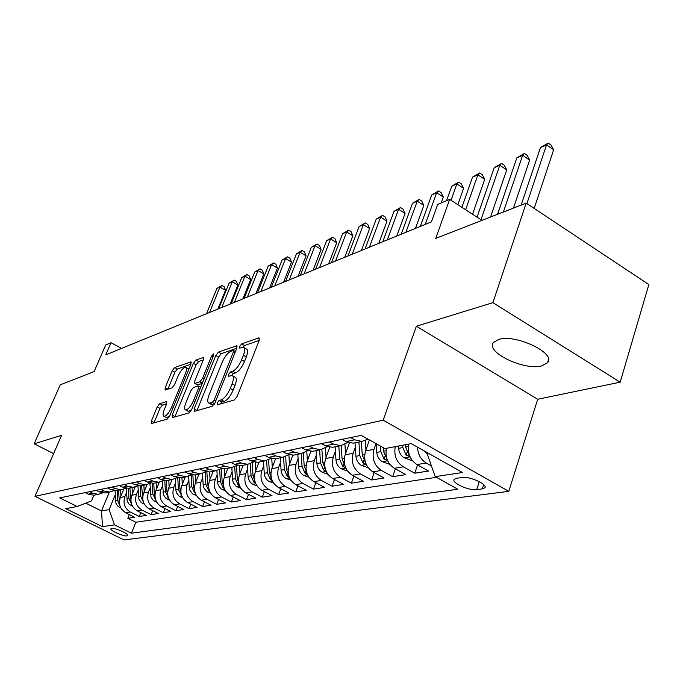 <?xml version="1.0" encoding="UTF-8"?>
<svg xmlns="http://www.w3.org/2000/svg" width="683" height="683" viewBox="0 0 683 683"><rect width="100%" height="100%" fill="white"/><g stroke="black" fill="none" stroke-linecap="round" stroke-linejoin="round"><path stroke-width="1.02" d="M217.16 402.953L217.382 404.806L234.303 399.982L237.18 396.353L259.25 340.347L258.806 337.863L241.645 343.916L239.707 346.401L239.724 348.142L243.319 347.22C245.112 347.886 245.146 350.575 243.413 355.288L241.603 359.856C238.93 365.892 235.942 369.699 232.63 371.287L230.461 371.979L228.515 374.463L228.532 376.265L232.024 375.462C233.851 376.162 233.876 378.945 232.1 383.812L230.256 388.448C227.55 394.561 224.553 398.368 221.258 399.854L219.106 400.477L217.16 402.953M541.781 365.883L547.518 362.767C556.722 353.427 515.81 333.774 498.71 339.451L493.51 342.482C484.99 351.993 524.194 370.895 541.781 365.883M126.936 535.899L127.653 535.583C129.326 534.038 115.086 527.626 111.636 528.394L110.962 528.702C109.348 530.281 123.41 536.607 126.936 535.899M159.728 403.653L157.252 406.872L151.344 421.138L151.233 423.622L167.207 419.114L169.768 415.819L190.916 364.227L190.984 361.853L174.677 367.531L172.21 370.758L165.201 387.679L165.098 390.07L172.082 387.85L174.592 384.589L178.101 376.077C180.688 370.553 183.189 367.608 185.614 367.223C186.903 367.744 186.835 369.87 185.409 373.592L171.501 407.478C168.906 413.036 166.413 415.981 164.014 416.314C162.699 415.734 162.785 413.514 164.27 409.646L166.592 404.012L166.686 401.553L159.728 403.653L162.443 405.096L159.967 408.314L153.94 422.905M492.895 302.671L416.374 326.209L537.7 399.248L620.19 382.181L492.895 302.671L526.2 203.124L435.754 238.393L449.653 199.376L437.658 204.456L431.391 221.898L105.745 354.87L111.022 342.712L105.703 344.958L94.109 371.62L60.241 384.828L34.15 443.796L53.624 453.614M416.374 326.209L383.189 420.199L34.987 496.345L61.59 435.353L34.15 443.796M194.254 408.75L194.51 411.328L212.234 406.274L215.008 402.757L236.796 348.193L236.779 345.718L218.423 352.104L215.76 355.544L194.254 408.75L196.977 410.628M189.046 412.891L172.355 417.646L172.176 415.127L193.357 363.373L195.919 360.043L203.397 357.482L203.355 359.881L194.775 380.952L194.723 383.428L199.854 381.84L202.492 378.442L211.465 356.295L213.548 353.879L213.523 355.578L191.71 409.484L189.046 412.891M526.2 203.124L648.85 284.555L620.19 382.181M129.352 514.581L127.832 518.286L134.645 517.21L125.766 512.796L130.333 512.037C124.648 508.425 122.82 503.269 124.869 496.575L126.492 492.639M140.826 512.643L139.264 516.485L146.307 515.383L137.309 510.884L142.03 510.107C136.267 506.427 134.406 501.185 136.472 494.372L138.12 490.343M152.693 510.645L151.08 514.632L158.362 513.488L149.244 508.912L154.127 508.101C148.279 504.353 146.393 499.017 148.476 492.093L150.158 487.978M164.962 508.562L163.297 512.711L170.835 511.524L161.589 506.863L166.652 506.026C160.727 502.21 158.806 496.78 160.898 489.737L162.605 485.519M177.665 506.41L175.949 510.722L183.753 509.501L174.387 504.746L179.629 503.875C173.61 499.99 171.664 494.466 173.772 487.303L175.505 482.975M190.83 504.174L189.054 508.664L197.139 507.392L187.637 502.551L193.076 501.646C186.971 497.694 184.982 492.067 187.108 484.768L188.875 480.328M204.465 501.851L202.629 506.53L211.013 505.215L201.374 500.272L207.017 499.341C200.828 495.303 198.804 489.574 200.947 482.147L202.749 477.596M218.603 499.444L216.707 504.319L225.416 502.953L215.632 497.916L221.488 496.942C215.205 492.827 213.139 486.988 215.307 479.423L217.134 474.745M233.279 496.934L231.324 502.022L240.356 500.605L230.436 495.465L236.514 494.458C230.137 490.249 228.037 484.298 230.214 476.597L232.075 471.791M248.518 494.33L246.495 499.64L255.877 498.163L245.812 492.913L252.129 491.871C245.658 487.577 243.515 481.506 245.709 473.66L247.613 468.717M264.355 491.606L262.263 497.164L272.022 495.627L261.802 490.266L268.376 489.173C261.802 484.793 259.617 478.604 261.828 470.604L263.766 465.516M280.824 488.772L278.655 494.586L288.815 492.989L278.442 487.508L285.289 486.373C278.613 481.899 276.384 475.581 278.604 467.428L280.576 462.186M297.967 485.809L295.722 491.905L306.3 490.24L295.765 484.64L302.902 483.462C296.115 478.885 293.844 472.431 296.089 464.107L298.095 458.711M315.828 482.719L313.497 489.113L324.519 487.38L313.83 481.652L321.266 480.414C314.376 475.735 312.054 469.153 314.308 460.658L316.357 455.083M334.439 479.492L332.023 486.202L343.523 484.392L332.664 478.527L340.433 477.246C333.432 472.457 331.059 465.721 333.321 457.047L335.413 451.301M353.871 476.102L351.361 483.163L363.373 481.276L352.334 475.274L360.453 473.925C353.333 469.025 350.917 462.143 353.188 453.281L355.314 447.339M374.156 472.559L371.552 479.987L384.102 478.015L372.892 471.868L381.379 470.459C374.147 465.439 371.672 458.404 373.96 449.346L375.991 443.591M395.372 468.837L392.665 476.674L405.796 474.608L394.407 468.307L403.286 466.83C396.422 462.178 393.75 455.45 395.269 446.639M417.561 464.927L414.752 473.199L428.506 471.039L416.929 464.577C409.996 459.847 407.29 453.025 408.801 444.095M125.766 512.796C120.106 509.211 118.296 504.088 120.336 497.429L123.751 489.165M137.309 510.884C131.571 507.238 129.727 502.031 131.785 495.26L135.2 486.953M149.244 508.912C143.421 505.189 141.552 499.896 143.626 493.015L147.058 484.606M161.589 506.863C155.698 503.081 153.786 497.685 155.878 490.693L159.352 482.13M174.387 504.746C168.402 500.887 166.464 495.406 168.573 488.285L172.09 479.526M187.637 502.551C181.567 498.624 179.595 493.032 181.721 485.792L185.281 476.879M201.374 500.272C195.218 496.268 193.212 490.582 195.355 483.205L198.941 474.139M215.632 497.916C209.382 493.826 207.342 488.029 209.493 480.525L213.122 471.296M230.436 495.465C224.092 491.29 222.009 485.391 224.186 477.741L227.84 468.342M245.812 492.913C239.374 488.661 237.257 482.642 239.443 474.847L243.131 465.268M261.802 490.266C255.271 485.92 253.103 479.782 255.305 471.842L259.028 462.084M278.442 487.508C271.808 483.069 269.597 476.802 271.817 468.709L275.573 458.763M295.765 484.64C289.029 480.106 286.775 473.712 289.011 465.456L292.836 455.202M313.83 481.652C306.983 477.016 304.678 470.485 306.923 462.058L310.867 451.369M332.664 478.527C325.706 473.789 323.358 467.112 325.62 458.515L329.718 447.271M352.334 475.274C345.265 470.416 342.866 463.595 345.137 454.81L349.431 442.874M372.892 471.868C365.712 466.89 363.254 459.915 365.533 450.942L369.443 439.937M462.075 477.511L456.551 478.313L454.272 479.287C450.763 482.531 469.119 490.966 476.708 489.626L482.309 488.891L484.742 487.901C488.43 484.674 469.639 476.042 462.075 477.511M383.189 420.199L508.775 491.342L124.05 539.929L34.987 496.345M127.832 518.286L135.874 522.273L131.426 533.21L457.823 489.25L435.208 476.623L427.285 454.093L427.695 452.88M131.426 533.21L114.505 524.877L102.527 526.678L65.747 508.656L77.179 506.504L59.72 497.907L361.247 435.37L384.939 448.586L411.286 443.626L462.511 472.516L435.208 476.623M85.204 492.622L88.303 494.159L93.904 495.218L95.944 494.808M102.578 492.93L98.301 494.33L92.666 493.271L89.558 491.717M96.192 490.343L99.325 491.905L105.011 492.989L107.077 492.571M113.95 490.607L109.553 492.076L103.842 490.983L100.691 489.412M107.555 487.986L110.74 489.583L116.494 490.684L118.586 490.266M125.732 488.208L121.198 489.737L115.41 488.627L112.217 487.022M119.329 485.545L122.547 487.167L128.387 488.294L130.513 487.867M137.923 485.715L133.262 487.32L127.397 486.185L124.152 484.546M131.52 483.018L134.79 484.674L140.707 485.826L142.858 485.391M150.559 483.137L145.761 484.81L139.81 483.649L136.515 481.976M144.156 480.397L147.477 482.087L153.47 483.265L155.656 482.83M163.664 480.456L158.712 482.215L152.676 481.02L149.338 479.321M157.261 477.673L160.633 479.398L166.72 480.61L168.923 480.166M177.256 477.665L172.15 479.517L166.029 478.296L162.648 476.563M170.87 474.856L174.293 476.614L180.466 477.844L182.703 477.4M191.377 474.77L186.109 476.717L179.902 475.47L176.462 473.695M185.008 471.919L188.474 473.72L194.74 474.984L197.011 474.531M206.044 471.757L200.606 473.806L194.305 472.534L190.813 470.715M199.701 468.871L203.218 470.715L209.579 472.004L211.875 471.543M221.301 468.623L215.674 470.783L209.288 469.477L205.737 467.624M214.983 465.704L218.56 467.582L225.014 468.905L227.345 468.444M237.172 465.354L231.358 467.633L224.869 466.293L221.275 464.397M230.897 462.4L234.534 464.32L241.082 465.686L243.447 465.208M253.709 461.939L247.69 464.355L241.108 462.98L237.445 461.042M247.485 458.967L251.173 460.931L257.815 462.323L260.223 461.845M270.946 458.378L264.714 460.94L258.029 459.531L254.307 457.55M264.773 455.382L268.53 457.388L275.275 458.822L277.708 458.336M289.472 464.201L288.892 454.682L282.472 457.379L275.676 455.928L271.902 453.896M282.83 451.634L286.638 453.691L293.494 455.168L295.961 454.673M307.7 450.763L301.007 453.657L294.108 452.163L290.275 450.088M301.69 447.724L305.566 449.832L312.524 451.352L315.034 450.848M327.328 446.673L320.378 449.773L313.377 448.236L309.476 446.11M321.42 443.634L325.356 445.794L332.425 447.356L334.969 446.844M347.86 442.388L340.646 445.709L333.535 444.121L329.565 441.944M342.072 439.348L346.076 441.568L353.265 443.173L355.843 442.652M367.958 439.109L361.87 441.449L354.639 439.818L350.61 437.572M431.46 465.96L426.235 463.031C420.796 459.608 417.885 454.315 417.501 447.134M414.752 473.199L403.286 466.83M392.665 476.674L381.379 470.459M371.552 479.987L360.453 473.925M351.361 483.163L340.433 477.246M332.023 486.202L321.266 480.414M313.497 489.113L302.902 483.462M295.722 491.905L285.289 486.373M278.655 494.586L268.376 489.173M262.263 497.164L252.129 491.871M246.495 499.64L236.514 494.458M231.324 502.022L221.488 496.942M216.707 504.319L207.017 499.341M202.629 506.53L193.076 501.646M189.054 508.664L179.629 503.875M175.949 510.722L166.652 506.026M163.297 512.711L154.127 508.101M151.08 514.632L142.03 510.107M139.264 516.485L130.333 512.037M135.874 522.273L436.446 477.323M109.357 492.119L101.494 510.952L109.101 509.62L115.239 494.851M427.285 454.093L429.24 453.751M537.7 399.248L508.775 491.342M121.523 348.424L111.022 342.712M481.993 220.361L449.653 199.376M85.725 503.149L101.494 510.952L102.527 526.678M93.887 495.218L91.496 500.887L77.179 506.504M386.458 448.304C384.939 457.029 387.585 463.697 394.407 468.307M109.101 509.62L114.505 524.877M220.344 403.96L222.026 402.065L224.186 401.45C227.49 399.965 230.487 396.174 233.185 390.061L230.256 388.448M232.792 375.881L234.926 377.067C236.762 377.776 236.796 380.559 235.02 385.425L233.185 390.061M244.104 347.664L246.196 348.842C247.989 349.508 248.031 352.197 246.307 356.919L244.497 361.486C241.833 367.514 238.845 371.321 235.524 372.892L233.355 373.584L231.699 375.428M259.233 340.382L244.505 345.53L242.96 347.195M236.779 348.228L221.224 353.666L218.56 357.098L197.114 410.278M212.268 402.466L214.197 400.007L233.296 352.232L233.296 350.499L230.803 351.31C227.593 352.915 224.681 356.646 222.086 362.494L209.1 394.825C207.299 399.657 207.291 402.441 209.066 403.175L212.268 402.466L214.564 403.713M211.26 404.362L212.942 404.678L210.048 403.107M214.214 404.31L212.942 404.678M203.338 359.915L198.651 361.555L196.089 364.876L174.831 416.946M197.31 384.836L202.219 383.513M185.767 403.081C184.273 407.034 184.222 409.305 185.622 409.902C188.175 409.561 190.779 406.522 193.443 400.776L198.446 388.431L198.19 385.946L193.357 387.483L190.745 390.855L185.767 403.081M187.919 411.132L188.448 411.414L191.624 409.672M166.669 403.798L162.443 405.096M166.311 417.526L169.529 416.348M188.918 369.102L186.109 367.497M190.898 364.261L177.349 368.999L174.882 372.218L167.847 389.233M427.362 453.862L423.776 450.678M534.183 208.426L553.64 149.808L546.528 144.916L540.458 147.554L521.138 205.096M526.909 203.594L546.528 144.916L548.201 143.071L551.044 145.027L553.64 149.808M540.458 147.554L548.201 143.071M412.558 460.871L404.08 457.772C400.87 455.715 399.043 452.581 398.599 448.364L398.428 446.05M513.454 208.093L529.667 160.07L522.657 155.306L516.843 157.841L497.565 214.291M402.688 445.248L402.859 447.578L406.146 455.245L409.646 456.295L405.574 447.075L405.403 444.735M503.362 212.029L522.657 155.306L524.382 153.47L527.182 155.374L529.667 160.07M516.843 157.841L524.382 153.47M389.908 464.449L382.156 461.606C378.997 459.599 377.204 456.543 376.777 452.419L376.162 443.694M490.539 217.032L506.709 169.905L499.794 165.269L494.227 167.685L477.067 217.16M386.954 459.019L383.436 451.181L383.18 447.604M380.448 446.084L380.849 451.659L384.059 459.155L387.398 460.248M480.977 219.704L499.794 165.269L501.561 163.433L504.319 165.286L506.709 169.905M494.227 167.685L501.561 163.433M365.926 449.858L365.285 440.629M368.291 467.872L361.205 465.268C358.097 463.313 356.338 460.325 355.928 456.295L355.006 442.823M472.542 214.223L484.699 179.33L477.878 174.805L472.542 177.128L461.904 207.325M365.448 462.451L362.289 455.109L361.358 441.551M358.891 442.046L359.821 455.57L362.963 462.886L366.062 464.047M465.627 209.741L477.878 174.805L479.679 172.978L482.403 174.788L484.699 179.33M472.542 177.128L479.679 172.978M349.115 443.745L349.056 442.78M345.547 453.674L344.924 444.479M347.647 471.159L341.167 468.769C338.102 466.865 336.377 463.936 335.985 459.992L335.114 446.819M457.823 204.669L463.586 188.371L456.85 183.966L451.728 186.194L446.554 200.691M344.958 465.815L342.072 458.865L341.193 445.649M338.828 446.067L339.707 459.3L342.789 466.463L345.624 467.642M451.045 200.281L456.85 183.966L458.686 182.139L461.375 183.906L463.586 188.371M451.728 186.194L458.686 182.139M326.047 457.337L325.45 448.099M327.908 474.309L321.983 472.124C318.97 470.263 317.279 467.403 316.895 463.544L316.067 450.635M441.184 202.962L443.301 197.063L436.659 192.751L431.741 194.894L420.335 226.415M325.339 469.016L322.726 462.459L321.889 449.542M319.627 449.926L320.464 462.878L323.486 469.887L326.064 471.057M425.244 224.408L436.659 192.751L438.529 190.941L441.175 192.657L443.301 197.063M431.741 194.894L438.529 190.941M307.376 460.837L306.787 451.489M309.015 477.34L303.594 475.342C300.631 473.524 298.966 470.715 298.608 466.941L297.814 454.297M415.46 228.404L423.81 205.404L417.262 201.203L412.523 203.261L401.177 234.235M306.547 472.073L304.191 465.9L303.397 453.188M301.229 453.64L302.023 466.301L304.985 473.165L307.316 474.301M405.898 232.305L417.262 201.203L419.149 199.402L421.761 201.075L423.81 205.404M412.523 203.261L419.149 199.402M290.907 480.251L285.964 478.424C283.052 476.649 281.413 473.9 281.063 470.194L280.312 457.815M396.755 236.045L405.062 213.438L398.599 209.331L394.048 211.312L382.762 241.756M288.542 475.009L286.425 469.204L285.656 456.628M283.59 457.226L284.341 469.588L287.253 476.307L289.344 477.4M387.295 239.904L398.599 209.331L400.503 207.538L403.09 209.177L405.062 213.438M394.048 211.312L400.503 207.538M272.295 467.428L271.766 458.592M273.55 483.052L269.042 481.387C266.165 479.645 264.56 476.956 264.227 473.328L263.51 461.187M378.758 243.396L387.013 221.164L380.636 217.151L376.256 219.055L365.029 248.996M271.279 477.827L269.375 472.371L268.624 459.864M266.652 460.598L267.369 472.738L270.229 479.321L272.099 480.362M369.401 247.212L380.636 217.151L382.565 215.367L385.11 216.972L387.013 221.164M376.256 219.055L382.565 215.367M255.801 470.536L255.322 462.271M256.885 485.75L252.778 484.23C249.952 482.522 248.373 479.893 248.049 476.324L247.366 464.423M361.418 250.473L369.631 228.609L363.339 224.681L359.113 226.525L347.963 255.963M254.699 480.525L252.992 475.411L252.266 462.912M250.379 463.774L251.071 475.769L253.871 482.215L255.536 483.197M352.172 254.247L363.339 224.681L365.277 222.906L367.796 224.476L369.631 228.609M359.113 226.525L365.277 222.906M239.955 473.524L239.511 465.712M240.886 488.345L236.07 486.262L233.27 482.565L232.553 479.901L231.844 467.582M344.719 257.295L352.88 235.78L346.665 231.938L342.593 233.714L331.511 262.682M238.777 483.129L237.249 478.331L236.549 465.806M234.739 466.779L235.404 478.681L238.154 484.998L239.613 485.912M335.566 261.026L346.665 231.938L348.62 230.18L351.096 231.716L352.88 235.78M342.593 233.714L348.62 230.18M224.707 476.392L224.297 468.948M225.492 490.855L221.044 488.908L218.287 485.28L217.587 482.668L216.912 470.596M328.608 263.869L336.719 242.704L330.589 238.948L326.653 240.655L315.64 269.162M223.469 485.63L222.103 481.148L221.42 468.649M219.678 469.622L220.327 481.472L223.034 487.679L224.297 488.507M319.559 267.565L330.589 238.948L332.553 237.197L335.003 238.7L336.719 242.704M326.653 240.655L332.553 237.197M210.031 479.167L209.647 471.987M210.688 493.263L206.582 491.453L203.858 487.893L203.175 485.331L202.527 473.456M313.062 270.22L321.121 249.38L315.068 245.701L311.269 247.357L300.332 275.411M208.742 488.038L207.53 483.854L206.889 471.919M205.19 472.32L205.814 484.17L208.469 490.257L209.561 491.009M304.114 273.874L315.068 245.701L317.04 243.959L319.456 245.436L321.121 249.38M311.269 247.357L317.04 243.959M195.893 481.831L195.534 474.822M196.431 495.602L192.64 493.903L189.959 490.411L189.234 487.252L188.662 476.162M298.053 276.342L306.061 255.835L300.085 252.232L296.413 253.828L285.554 281.447M194.553 490.36L193.485 486.458L192.888 474.992M191.223 474.881L191.838 486.766L194.442 492.742L194.834 491.751M289.199 279.962L300.085 252.232L302.065 250.499L304.447 251.942L306.061 255.835M296.413 253.828L302.065 250.499M182.276 484.401L181.926 477.554M182.703 497.847L179.194 496.276L176.564 492.844L175.898 490.377L175.3 478.732M283.547 282.267L291.504 262.067L285.596 258.533L282.053 260.078L271.271 287.278M180.893 492.597L179.945 488.977L179.39 477.895M177.776 477.759L178.357 489.276L181.669 495.704M274.788 285.844L285.596 258.533L287.586 256.817L289.942 258.234L291.504 262.067M282.053 260.078L287.586 256.817M169.128 486.885L168.803 480.192M169.461 500.024L165.764 498.172L163.408 494.603L162.4 481.182M269.529 287.995L277.426 268.095L271.595 264.628L268.171 266.122L257.457 292.922M167.719 494.757L166.883 491.401L166.353 480.636M164.808 480.61L165.354 491.683L168.47 497.924M260.872 291.53L271.595 264.628L273.584 262.929L275.915 264.312L277.426 268.095M268.171 266.122L273.584 262.929M156.45 489.284L156.134 482.727M156.68 502.133L153.248 500.383L150.926 496.874L149.944 483.504M255.971 293.528L263.809 273.926L258.054 270.528L254.733 271.971L244.104 298.377M155.007 496.84L154.281 493.741L153.777 483.205M152.283 483.308L152.796 494.022L155.724 500.05M247.4 297.028L258.054 270.528L260.044 268.837L262.349 270.195L263.809 273.926M254.733 271.971L260.044 268.837M144.198 491.606L143.9 485.186M144.344 504.165L141.159 502.526L138.871 499.077L137.906 485.724M242.849 298.889L250.635 279.569L244.941 276.239L241.731 277.639L231.178 303.653M142.738 498.855L141.62 485.639M140.186 485.861L140.672 496.268L143.413 502.099M234.371 302.347L244.941 276.239L246.939 274.557L249.21 275.889L250.635 279.569M241.731 277.639L246.939 274.557M132.365 493.843L132.075 487.56M132.434 506.137L129.053 504.191L127.217 501.194L126.295 488.285M230.145 304.072L237.872 285.042L232.246 281.763L229.138 283.121L218.662 308.759M130.88 500.81L129.872 487.995M128.489 488.277L128.95 498.445L131.52 504.071M221.753 307.504L232.246 281.763L234.243 280.098L236.489 281.405L237.872 285.042M229.138 283.121L234.243 280.098M120.917 496.012L120.643 489.848M120.908 508.041L117.749 506.188L115.948 503.251L115.06 490.718M217.834 309.1L225.501 290.335L219.952 287.125L216.929 288.431L206.539 313.71M119.431 502.697L118.518 490.274M117.177 490.548L117.621 500.554L120.003 505.898M209.536 312.49L219.952 287.125L221.941 285.468L224.161 286.749L225.501 290.335M216.929 288.431L221.941 285.468M120.336 497.429L124.869 496.575M131.785 495.26L136.472 494.372M143.626 493.015L148.476 492.093M155.878 490.693L160.898 489.737M168.573 488.285L173.772 487.303M181.721 485.792L187.108 484.768M195.355 483.205L200.947 482.147M209.493 480.525L215.307 479.423M224.186 477.741L230.214 476.597M239.443 474.847L245.709 473.66M255.305 471.842L261.828 470.604M271.817 468.709L278.604 467.428M289.011 465.456L296.089 464.107M306.923 462.058L314.308 460.658M325.62 458.515L333.321 457.047M345.137 454.81L353.188 453.281M365.533 450.942L373.96 449.346M88.303 494.159L92.666 493.271M99.325 491.905L103.842 490.983M110.74 489.583L115.41 488.627M122.547 487.167L127.397 486.185M134.79 484.674L139.81 483.649M147.477 482.087L152.676 481.02M160.633 479.398L166.029 478.296M174.293 476.614L179.902 475.47M188.474 473.72L194.305 472.534M203.218 470.715L209.288 469.477M218.56 467.582L224.869 466.293M234.534 464.32L241.108 462.98M251.173 460.931L258.029 459.531M268.53 457.388L275.676 455.928M286.638 453.691L294.108 452.163M305.566 449.832L313.377 448.236M325.356 445.794L333.535 444.121M346.076 441.568L354.639 439.818M416.929 464.577L426.235 463.031M483.684 484.614L482.309 488.891M479.287 481.643L476.708 489.626M224.186 401.45L221.258 399.854M235.02 385.425L232.1 383.812M233.355 373.584L230.461 371.979M235.524 372.892L232.63 371.287M244.497 361.486L241.603 359.856M246.307 356.919L243.413 355.288M244.505 345.53L241.645 343.916M259.617 338.324L258.806 337.863M222.026 402.065L219.106 400.477M218.56 357.098L215.76 355.544M221.224 353.666L218.423 352.104M237.172 346.179L236.42 345.76M215.768 400.861L214.197 400.007M234.832 353.102L233.296 352.232M174.959 416.613L172.176 415.127M196.089 364.876L193.357 363.373M198.651 361.555L195.919 360.043M203.739 357.875L203.082 357.516M197.814 384.922L195.022 383.402M202.339 383.206L199.854 381.84M203.952 379.236L202.492 378.442M212.908 357.098L211.465 356.295M194.911 401.57L193.443 400.776M199.906 389.233L198.446 388.431M166.985 401.877L166.421 401.578M172.884 408.221L171.501 407.478M186.766 374.344L185.409 373.592M167.89 389.131L165.201 387.679M174.882 372.218L172.21 370.758M177.349 368.999L174.677 367.531M191.308 362.229L190.685 361.888M154.068 422.572L151.344 421.138M159.967 408.314L157.252 406.872M404.293 457.849L410.048 456.842M405.574 447.075L408.366 446.554M398.599 448.364L402.859 447.578M407.128 452.368L406.146 455.245M382.36 461.682L387.645 460.76M383.436 451.181L386.023 450.703M376.777 452.419L380.849 451.659M385.007 456.449L384.059 459.155M361.401 465.345L366.259 464.5M362.289 455.109L364.679 454.665M355.928 456.295L359.821 455.57M363.868 460.333L362.963 462.886M341.363 468.845L345.811 468.068M342.072 458.865L344.283 458.455M335.985 459.992L339.707 459.3M343.66 464.047L342.789 466.463M322.171 472.201L326.252 471.492M322.726 462.459L324.767 462.075M316.895 463.544L320.464 462.878M324.323 467.599L323.486 469.887M303.79 475.411L307.521 474.762M304.191 465.9L306.078 465.55M298.608 466.941L302.023 466.301M305.788 470.988L304.985 473.165M286.151 478.501L289.566 477.904M286.425 469.204L288.166 468.88M281.063 470.194L284.341 469.588M288.021 474.241L287.253 476.307M269.222 481.455L272.338 480.909M269.375 472.371L270.98 472.073M264.227 473.328L267.369 472.738M270.963 477.357L270.229 479.321M252.958 484.298L255.801 483.803M252.992 475.411L254.477 475.137M248.049 476.324L251.071 475.769M254.588 480.345L253.871 482.215M237.325 487.03L239.904 486.578M237.249 478.331L238.615 478.083M232.493 479.218L235.404 478.681M238.811 483.291L238.154 484.998M222.274 489.66L224.622 489.25M222.103 481.148L223.367 480.909M217.527 481.993L220.327 481.472M223.589 486.236L223.034 487.679M207.794 492.195L209.912 491.82M207.53 483.854L208.682 483.641M203.116 484.674L205.814 484.17M208.947 489.054L208.469 490.257M193.835 494.637L195.739 494.296M193.485 486.458L194.544 486.262M189.234 487.252L191.838 486.766M180.372 496.985L182.088 496.686M179.945 488.977L180.918 488.797M175.847 489.737L178.357 489.276M181.234 494.347L180.918 495.141M167.386 499.256L168.914 498.991M166.883 491.401L167.77 491.239M162.93 492.136L165.354 491.683M168.12 496.84L167.873 497.455M154.845 501.45L156.202 501.211M154.281 493.741L155.092 493.596M150.465 494.449L152.796 494.022M155.459 499.239L155.28 499.683M142.73 503.567L143.925 503.354M142.107 496.003L142.841 495.867M138.418 496.686L140.672 496.268M131.025 505.608L132.067 505.429M130.342 498.189L131.008 498.069M126.773 498.855L128.95 498.445M119.704 507.589L120.601 507.435M118.962 500.306L119.559 500.195M115.512 500.946L117.621 500.554M548.5 359.651L547.518 362.767M353.265 443.173L361.87 441.449M332.425 447.356L340.646 445.709M312.524 451.352L320.378 449.773M293.494 455.168L301.007 453.657M275.275 458.822L282.472 457.379M257.815 462.323L264.714 460.94M241.082 465.686L247.69 464.355M225.014 468.905L231.358 467.633M209.579 472.004L215.674 470.783M194.74 474.984L200.606 473.806M180.466 477.844L186.109 476.717M166.72 480.61L172.15 479.517M153.47 483.265L158.712 482.215M140.707 485.826L145.761 484.81M128.387 488.294L133.262 487.32M116.494 490.684L121.198 489.737M105.011 492.989L109.553 492.076M93.904 495.218L98.301 494.33M485.075 486.868L484.742 487.901M235.404 351.685L233.458 350.592M211.961 404.746L209.066 403.175M197.507 384.947L194.723 383.428M188.448 411.414L185.622 409.902M200.742 387.159L198.693 386.032M166.78 417.783L164.014 416.314"/></g></svg>
